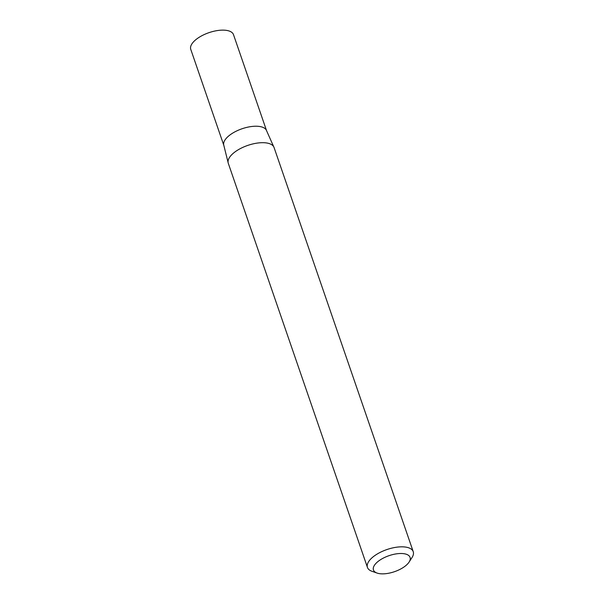 <?xml version="1.0" encoding="UTF-8"?>
<svg xmlns="http://www.w3.org/2000/svg" width="604" height="604" viewBox="0 0 604 604"><rect width="100%" height="100%" fill="white"/><g stroke="black" fill="none" stroke-linecap="round" stroke-linejoin="round"><path stroke-width="0.91" d="M377.085 573.075L372.004 571.301A24.213 10.578 -19 0 1 367.451 567.443A24.213 10.578 -19 0 1 386.9 549.557A24.213 10.578 -19 0 1 413.234 551.678A24.213 10.578 -19 0 1 412.026 557.522L409.104 562.052A19.366 8.464 -19 0 1 384.416 573.8A19.366 8.464 -19 0 1 377.085 573.075A19.366 8.464 -19 0 1 389.006 555.68A19.366 8.464 -19 0 1 409.104 562.052M367.451 567.443L228.289 163.299A24.213 10.578 -19 0 1 228.093 162.499A24.213 10.578 -19 0 1 260.354 142.763A24.213 10.578 -19 0 1 273.74 146.787A24.213 10.578 -19 0 1 274.073 147.535L413.234 551.678M273.74 146.787L266.591 130.751A22.597 9.868 161 0 0 253.786 126.296A22.597 9.868 161 0 0 232.042 133.522A22.597 9.868 161 0 0 223.857 145.466L190.766 49.369A22.597 9.868 161 0 1 198.95 37.425A22.597 9.868 161 0 1 220.694 30.2A22.597 9.868 161 0 1 233.499 34.654L266.591 130.751A22.597 9.868 161 0 0 253.786 126.296A22.597 9.868 161 0 0 232.042 133.522A22.597 9.868 161 0 0 223.857 145.466L228.093 162.499"/></g></svg>
